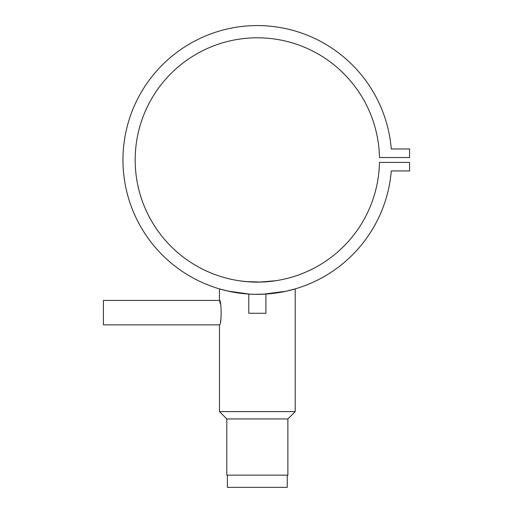 <?xml version="1.0" encoding="UTF-8"?>
<svg xmlns="http://www.w3.org/2000/svg" width="513" height="513" viewBox="0 0 513 513"><rect width="100%" height="100%" fill="white"/><g stroke="black" fill="none" stroke-linecap="round" stroke-linejoin="round"><path stroke-width="0.77" d="M227.406 475.134L227.406 487.35L287.267 487.35L287.267 475.134M255.666 294.327L256.333 294.334M253.044 294.27L254.14 294.295M255.096 294.315L256.282 294.334M258.597 294.327L259.45 294.321M260.521 294.295L261.63 294.27M255.429 294.321L265.888 294.064L265.888 313.27L248.786 313.27L248.786 294.064L249.382 294.103M249.465 294.103L249.882 294.129M250.171 294.141L254.897 294.315M220.436 303.908L219.468 300.445C221.654 299.682 221.654 325.633 219.468 324.876L103.414 324.876L103.414 300.445L219.468 300.445L219.468 288.89L227.894 291.07L249.344 294.096M287.876 418.941L287.876 475.134L226.797 475.134L226.797 418.941L287.876 418.941L295.206 411.612L295.206 288.89L286.222 291.192L263.605 294.186M226.797 418.941L219.468 411.612L295.206 411.612M260.822 294.289L257.423 294.334M250.87 294.18L249.498 294.109M219.468 411.612L219.468 324.876M239.013 293.083L236.294 292.679M259.091 282.105L275.661 280.739L262.56 282.009M261.425 282.054L245.919 281.586L239.911 280.868M275.661 293.083L278.328 292.686M265.888 294.064L265.259 294.103M391.265 148.962A134.374 134.374 0 0 0 186.995 45.465A134.374 134.374 0 0 0 186.995 274.455A134.374 134.374 0 0 0 391.265 170.951L409.586 170.951L409.586 162.403L379.473 162.403A122.158 122.158 0 0 1 195.549 265.343A122.158 122.158 0 0 1 195.549 54.577A122.158 122.158 0 0 1 379.473 157.517L409.586 157.517L409.586 148.962L391.265 148.962M228.08 291.115L229.914 291.506M240.353 280.932L248.856 281.823M249.914 281.894L257.917 282.118M220.372 321.689L220.487 321.209M261.97 294.257L261.034 294.282M260.181 294.308L258.648 294.327M257.334 294.334L256.064 294.327M255.128 294.315L254.397 294.302M253.73 294.289L253.146 294.27M255.307 294.321L254.929 294.315"/></g></svg>
